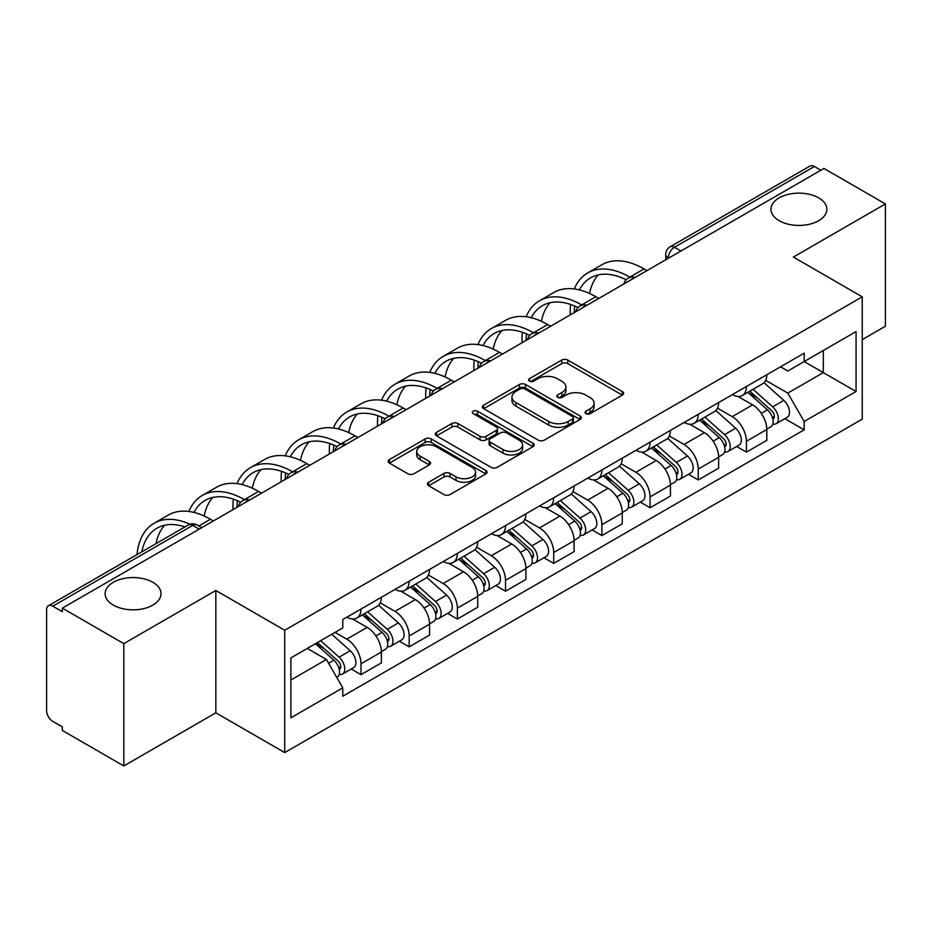 <?xml version="1.0" encoding="UTF-8"?>
<svg xmlns="http://www.w3.org/2000/svg" width="932" height="932" viewBox="0 0 932 932"><rect width="100%" height="100%" fill="white"/><g stroke="black" fill="none" stroke-linecap="round" stroke-linejoin="round"><path stroke-width="1.4" d="M585.913 413.668A3.006 1.736 0 0 0 590.154 413.668L622.366 395.075A4.287 2.47 0 0 0 623.625 393.316A4.287 2.47 0 0 0 622.366 391.568L567.798 360.067A4.287 2.47 0 0 0 561.74 360.067L529.527 378.66A3.006 1.736 0 0 0 528.654 379.883A3.006 1.736 0 0 0 529.527 381.118A3.006 1.736 0 0 0 533.78 381.118L537.939 378.707A13.724 7.922 0 0 1 557.348 378.707L561.891 381.328A13.724 7.922 0 0 1 565.91 386.931A13.724 7.922 0 0 1 561.891 392.535L557.72 394.935A3.006 1.736 0 0 0 556.847 396.17A3.006 1.736 0 0 0 557.72 397.393A3.006 1.736 0 0 0 561.973 397.393L566.132 394.982A13.724 7.922 0 0 1 585.541 394.982L590.084 397.615A13.724 7.922 0 0 1 594.103 403.207A13.724 7.922 0 0 1 590.084 408.81L585.913 411.222A3.006 1.736 0 0 0 585.04 412.445A3.006 1.736 0 0 0 585.913 413.668L585.913 411.222M152.836 582.29A27.948 16.135 0 0 0 122.372 578.795A27.948 16.135 0 0 0 105.118 593.707A27.948 16.135 0 0 0 113.308 605.113A27.948 16.135 0 0 0 143.773 608.608A27.948 16.135 0 0 0 161.026 593.707A27.948 16.135 0 0 0 152.836 582.29M818.692 197.864A27.948 16.135 0 0 0 788.227 194.369A27.948 16.135 0 0 0 770.974 209.281A27.948 16.135 0 0 0 779.164 220.686A27.948 16.135 0 0 0 809.628 224.193A27.948 16.135 0 0 0 826.882 209.281A27.948 16.135 0 0 0 818.692 197.864M428.662 482.228A4.287 2.47 0 0 0 427.404 483.976A4.287 2.47 0 0 0 428.662 485.735L443.97 494.566A4.287 2.47 0 0 0 450.028 494.566L485.805 473.922A4.287 2.47 0 0 0 487.063 472.163A4.287 2.47 0 0 0 485.805 470.415L431.236 438.914A4.287 2.47 0 0 0 425.178 438.914L389.401 459.569A4.287 2.47 0 0 0 388.143 461.317A4.287 2.47 0 0 0 389.401 463.064L407.89 473.747A4.287 2.47 0 0 0 413.959 473.747L429.268 464.905A4.287 2.47 0 0 0 430.526 463.157A4.287 2.47 0 0 0 429.268 461.398L420.099 456.109A11.464 6.617 0 0 1 416.732 451.426A11.464 6.617 0 0 1 423.815 445.31A11.464 6.617 0 0 1 436.316 446.743L472.233 467.48A11.464 6.617 0 0 1 475.6 472.163A11.464 6.617 0 0 1 468.516 478.279A11.464 6.617 0 0 1 456.016 476.846L450.028 473.398A4.287 2.47 0 0 0 443.97 473.398L428.662 482.228L428.662 485.735M284.714 630.253L215.84 590.492L123.805 643.628L62.351 608.142L823.946 168.447L885.4 203.933L793.365 257.069L862.24 296.83L284.714 630.253L284.714 752.578L862.24 419.144L862.24 296.83M538.242 440.137A4.287 2.47 0 0 0 544.311 440.137L580.077 419.482A4.287 2.47 0 0 0 581.335 417.734A4.287 2.47 0 0 0 580.077 415.987L525.508 384.485A4.287 2.47 0 0 0 519.45 384.485L483.685 405.14A4.287 2.47 0 0 0 482.427 406.888A4.287 2.47 0 0 0 483.685 408.635L538.242 440.137M474.423 414.321A3.006 1.736 0 0 1 477.464 414.74L477.464 411.175L532.941 443.201A4.287 2.47 0 0 1 534.199 444.948A4.287 2.47 0 0 1 532.941 446.708L497.175 467.351A4.287 2.47 0 0 1 491.106 467.351L436.537 435.85L436.537 432.355A4.287 2.47 0 0 0 435.291 434.102A4.287 2.47 0 0 0 436.537 435.85M436.537 432.355L451.845 423.512A4.287 2.47 0 0 1 457.915 423.512L480.038 436.293A4.287 2.47 0 0 0 486.108 436.293L496.255 430.421A4.287 2.47 0 0 0 497.513 428.673A4.287 2.47 0 0 0 496.255 426.926L473.223 413.622A3.006 1.736 0 0 1 472.338 412.398A3.006 1.736 0 0 1 474.19 410.802A3.006 1.736 0 0 1 477.464 411.175M123.805 643.628L123.805 765.953L62.351 730.467L62.351 726.902L52.774 721.368A8.738 5.044 -120 0 1 46.6 710.673L46.6 609.749A8.738 5.044 -120 0 1 48.406 605.753L188.311 524.984A8.738 5.044 60 0 1 192.679 525.415L52.774 606.184A8.738 5.044 -120 0 0 48.406 605.753M862.24 339.621L885.4 326.247L885.4 203.933M123.805 765.953L215.84 712.817L284.714 752.578M62.351 608.142L62.351 611.718L52.774 606.184M680.954 250.999L674.465 247.26A8.738 5.044 60 0 0 670.096 246.829L810.001 166.047A8.738 5.044 60 0 1 814.37 166.49L674.465 247.26A8.738 5.044 120 0 0 668.291 257.954L668.291 258.315M820.847 170.23L814.37 166.49M746.427 386.512A20.096 11.603 60 0 1 742.268 395.529L762.644 383.763A20.096 11.603 -120 0 0 766.803 374.746M717.5 408.146L732.214 416.651A20.096 11.603 60 0 1 746.427 441.255L766.803 429.489A20.096 11.603 -120 0 0 752.602 404.884L738.016 396.461M766.803 429.489L766.803 440.358L746.427 452.137L736.653 446.486M742.268 395.529A20.096 11.603 60 0 1 732.377 394.62M746.427 441.255L746.427 452.137M698.243 414.332A20.096 11.603 60 0 1 694.084 423.349L714.471 411.583A20.096 11.603 -120 0 0 718.63 402.566M688.468 474.306L698.243 479.945L718.63 468.179L718.63 457.297A20.096 11.603 -120 0 0 704.417 432.693L689.831 424.27M694.084 423.349A20.096 11.603 60 0 1 684.193 422.441M669.316 435.966L684.041 444.459A20.096 11.603 60 0 1 698.243 469.064L698.243 479.945M650.07 442.141A20.096 11.603 60 0 1 645.911 451.158L666.287 439.391A20.096 11.603 -120 0 0 670.446 430.374M640.296 502.115L650.07 507.765L670.446 495.999L670.446 485.118A20.096 11.603 -120 0 0 656.245 460.513L641.659 452.09M645.911 451.158A20.096 11.603 60 0 1 636.02 450.261M621.143 463.775L635.857 472.279A20.096 11.603 60 0 1 650.07 496.884L650.07 507.765M601.886 469.961A20.096 11.603 60 0 1 597.727 478.978L618.114 467.212A20.096 11.603 -120 0 0 622.273 458.195M592.111 529.935L601.886 535.574L622.273 523.807L622.273 512.938A20.096 11.603 -120 0 0 608.06 488.321L593.474 479.898M597.727 478.978A20.096 11.603 60 0 1 587.836 478.069M572.959 491.595L587.684 500.1A20.096 11.603 60 0 1 601.886 524.704L601.886 535.574M553.713 497.781A20.096 11.603 60 0 1 549.554 506.798L569.93 495.032A20.096 11.603 -120 0 0 574.089 486.003M543.938 557.755L553.713 563.394L574.089 551.628L574.089 540.746A20.096 11.603 -120 0 0 559.887 516.142L545.302 507.719M549.554 506.798A20.096 11.603 60 0 1 539.663 505.89M524.786 519.415L539.5 527.908A20.096 11.603 60 0 1 553.713 552.513L553.713 563.394M505.528 525.59A20.096 11.603 60 0 1 501.369 534.607L521.757 522.84A20.096 11.603 -120 0 0 525.916 513.823M495.754 585.564L505.528 591.214L525.916 579.436L525.916 568.567A20.096 11.603 -120 0 0 511.703 543.962L497.117 535.539M501.369 534.607A20.096 11.603 60 0 1 491.479 533.698M476.602 547.224L491.327 555.728A20.096 11.603 60 0 1 505.528 580.333L505.528 591.214M457.356 553.41A20.096 11.603 60 0 1 453.197 562.427L473.572 550.661A20.096 11.603 -120 0 0 477.732 541.643M447.581 613.384L457.356 619.023L477.732 607.256L477.732 596.375A20.096 11.603 -120 0 0 463.53 571.77L448.944 563.347M453.197 562.427A20.096 11.603 60 0 1 443.306 561.518M428.429 575.044L443.143 583.537A20.096 11.603 60 0 1 457.356 608.153L457.356 619.023M409.171 581.218A20.096 11.603 60 0 1 405.012 590.247L425.4 578.469A20.096 11.603 -120 0 0 429.559 569.452M399.397 641.193L409.171 646.843L429.559 635.076L429.559 624.195A20.096 11.603 -120 0 0 415.346 599.591L400.76 591.168M405.012 590.247A20.096 11.603 60 0 1 395.121 589.339M380.244 602.853L394.97 611.357A20.096 11.603 60 0 1 409.171 635.962L409.171 646.843M360.999 609.039A20.096 11.603 60 0 1 356.84 618.056L377.215 606.289A20.096 11.603 -120 0 0 381.374 597.272M351.224 669.013L360.999 674.652L381.374 662.885L381.374 652.016A20.096 11.603 -120 0 0 367.173 627.399L352.587 618.976M356.84 618.056A20.096 11.603 60 0 1 346.949 617.147M335.054 632.397L346.786 639.177A20.096 11.603 60 0 1 360.999 663.782L360.999 674.652M780.55 366.812L787.808 371.006L856.065 331.594L823.329 350.502L823.329 372.602L787.808 393.106L765.673 380.338M290.889 679.999L326.41 659.495L342.778 687.851L290.889 717.803L290.889 657.899L342.778 627.935L342.778 619.559L804.176 353.17L804.176 361.546L856.065 391.51L804.176 421.462L787.808 393.106M856.065 331.594L856.065 391.51M342.778 687.851L342.778 696.227L804.176 429.838L804.176 421.462M215.84 590.492L215.84 712.817M326.41 659.495L307.257 648.439M784.826 418.678L804.176 429.838M587.113 414.088L590.084 412.375A13.724 7.922 0 0 0 594.103 406.771L594.103 403.207M565.91 386.931L565.91 390.496A13.724 7.922 0 0 1 561.891 396.1L558.92 397.813M622.308 395.11L567.798 363.631A4.287 2.47 0 0 0 561.74 363.631L530.727 381.538M580.019 419.517L525.508 388.05A4.287 2.47 0 0 0 519.45 388.05L483.743 408.67M572.504 418.957A3.006 1.736 0 0 0 573.378 417.734A3.006 1.736 0 0 0 572.504 416.511L524.6 388.854A3.006 1.736 0 0 0 520.359 388.854L515.967 391.393A13.724 7.922 0 0 0 511.948 396.997A13.724 7.922 0 0 0 515.967 402.601L548.703 421.497A13.724 7.922 0 0 0 568.101 421.497L572.504 418.957L572.504 422.522A3.006 1.736 0 0 0 573.378 421.299L573.378 417.734M511.948 396.997L511.948 400.562A13.724 7.922 0 0 0 515.967 406.166L515.967 402.601M572.504 422.522L568.101 425.062A13.724 7.922 0 0 1 548.703 425.062L515.967 406.166M436.595 435.885L451.845 427.077L451.845 423.512M497.513 428.673L497.513 432.238A4.287 2.47 0 0 1 496.255 433.986L486.108 439.857A4.287 2.47 0 0 1 480.038 439.857L457.915 427.077A4.287 2.47 0 0 0 451.845 427.077M477.464 414.74L532.883 446.731M503 449.55A11.464 6.617 0 0 0 515.501 450.983A11.464 6.617 0 0 0 522.584 444.867A11.464 6.617 0 0 0 519.229 440.184L506.565 432.879A4.287 2.47 0 0 0 500.507 432.879L490.349 438.739A4.287 2.47 0 0 0 489.09 440.487A4.287 2.47 0 0 0 490.349 442.234L503 449.55L503 453.115A11.464 6.617 0 0 0 515.501 454.548A11.464 6.617 0 0 0 522.584 448.432L522.584 444.867M489.09 440.487L489.09 444.051A4.287 2.47 0 0 0 490.349 445.811L490.349 442.234M503 453.115L490.349 445.811M475.6 472.163L475.6 475.728A11.464 6.617 0 0 1 468.516 481.856A11.464 6.617 0 0 1 456.016 480.411L450.028 476.963A4.287 2.47 0 0 0 443.97 476.963L428.72 485.758M416.732 451.426L416.732 454.991A11.464 6.617 0 0 0 420.099 459.674L420.099 456.109M429.209 464.94L420.099 459.674M485.747 473.945L431.236 442.479A4.287 2.47 0 0 0 425.178 442.479L389.46 463.099M747.813 392.325L767.444 409.847A10.916 6.303 60 0 1 770.881 426.728L766.803 429.081M748.338 392.791L757.576 398.127M749.794 391.184L771.638 410.674A5.242 3.029 60 0 1 773.292 418.783A5.242 3.029 60 0 1 772.814 418.969M753.068 389.296L772.698 406.818A10.916 6.303 60 0 1 776.123 423.699A10.916 6.303 60 0 1 772.826 424.048M764.019 382.726L783.812 400.399A10.916 6.303 60 0 1 787.249 417.28L776.123 423.699M646.983 270.618L644.047 268.917A84.299 48.674 -120 0 0 601.897 264.746L587.696 272.948A84.299 48.674 -120 0 0 574.275 288.943M630.207 277.328L629.834 277.119A84.299 48.674 -120 0 0 587.696 272.948M570.57 304.461A84.299 48.674 -120 0 0 570.233 311.533L570.233 314.923M574.263 312.604A78.614 45.388 60 0 1 574.683 306.057M579.366 289.899A78.614 45.388 60 0 1 590.527 277.864A78.614 45.388 60 0 1 626.129 279.763M589.572 293.487A78.614 45.388 60 0 1 598.286 274.882M699.641 420.146L719.271 437.656A10.916 6.303 60 0 1 722.696 454.548L718.619 456.901M700.153 420.6L709.403 425.936M701.621 418.992L723.465 438.494A5.242 3.029 60 0 1 725.108 446.591A5.242 3.029 60 0 1 724.63 446.789M704.883 417.105L724.525 434.627A10.916 6.303 60 0 1 727.95 451.507A10.916 6.303 60 0 1 724.653 451.869M715.834 410.534L735.639 428.207A10.916 6.303 60 0 1 739.064 445.088L727.95 451.507M651.456 447.954L671.087 465.476A10.916 6.303 60 0 1 674.523 482.357L670.446 484.71M651.981 448.42L661.219 453.756M653.437 446.812L675.281 466.303A5.242 3.029 60 0 1 676.935 474.411A5.242 3.029 60 0 1 676.457 474.598M656.711 444.925L676.341 462.447A10.916 6.303 60 0 1 679.766 479.328A10.916 6.303 60 0 1 676.469 479.677M667.662 438.355L687.455 456.028A10.916 6.303 60 0 1 690.892 472.908L679.766 479.328M598.798 298.426L595.863 296.737A84.299 48.674 -120 0 0 553.713 292.566L539.512 300.768A84.299 48.674 -120 0 0 526.102 316.763M582.022 305.148L581.661 304.939A84.299 48.674 -120 0 0 539.512 300.768M522.386 332.281A84.299 48.674 -120 0 0 522.048 339.353L522.048 342.743M526.079 340.413A78.614 45.388 60 0 1 526.51 333.877M531.193 317.719A78.614 45.388 60 0 1 542.354 305.684A78.614 45.388 60 0 1 577.945 307.572M541.399 321.307A78.614 45.388 60 0 1 550.101 302.702M550.626 326.247L547.69 324.557A84.299 48.674 -120 0 0 505.54 320.375L491.339 328.577A84.299 48.674 -120 0 0 477.918 344.572M533.85 332.969L533.477 332.759A84.299 48.674 -120 0 0 491.339 328.577M474.213 360.09A84.299 48.674 -120 0 0 473.875 367.173L473.875 370.552M477.906 368.233A78.614 45.388 60 0 1 478.326 361.686M483.009 345.527A78.614 45.388 60 0 1 494.17 333.493A78.614 45.388 60 0 1 529.772 335.392M493.214 349.116A78.614 45.388 60 0 1 501.929 330.522M603.284 475.774L622.914 493.296A10.916 6.303 60 0 1 626.339 510.177L622.261 512.53M603.796 476.24L613.046 481.576M605.264 474.633L627.108 494.123A5.242 3.029 60 0 1 628.751 502.232A5.242 3.029 60 0 1 628.273 502.418M608.526 472.745L628.168 490.255A10.916 6.303 60 0 1 631.593 507.148A10.916 6.303 60 0 1 628.296 507.497M619.477 466.175L639.282 483.836A10.916 6.303 60 0 1 642.707 500.729L631.593 507.148M555.099 503.583L574.729 521.105A10.916 6.303 60 0 1 578.166 537.985L574.089 540.339M555.623 504.049L564.862 509.385M557.08 502.441L578.923 521.943A5.242 3.029 60 0 1 580.578 530.04A5.242 3.029 60 0 1 580.1 530.226M560.353 500.554L579.984 518.076A10.916 6.303 60 0 1 583.409 534.956A10.916 6.303 60 0 1 580.112 535.306M571.304 493.983L591.098 511.656A10.916 6.303 60 0 1 594.534 528.537L583.409 534.956M506.926 531.403L526.557 548.925A10.916 6.303 60 0 1 529.982 565.806L525.904 568.159M507.439 531.869L516.689 537.205M508.907 530.261L530.751 549.752A5.242 3.029 60 0 1 532.393 557.86A5.242 3.029 60 0 1 531.916 558.047M512.169 528.374L531.811 545.896A10.916 6.303 60 0 1 535.236 562.777A10.916 6.303 60 0 1 531.939 563.126M523.12 521.803L542.925 539.477A10.916 6.303 60 0 1 546.35 556.357L535.236 562.777M502.441 354.067L499.505 352.366A84.299 48.674 -120 0 0 457.367 348.195L443.154 356.397A84.299 48.674 -120 0 0 429.745 372.392M485.665 360.777L485.304 360.567A84.299 48.674 -120 0 0 443.154 356.397M426.029 387.91A84.299 48.674 -120 0 0 425.703 394.982L425.703 398.372M429.722 396.042A78.614 45.388 60 0 1 430.153 389.506M434.836 373.348A78.614 45.388 60 0 1 445.997 361.313A78.614 45.388 60 0 1 481.588 363.2M445.042 376.936A78.614 45.388 60 0 1 453.744 358.331M454.268 381.875L451.333 380.186A84.299 48.674 -120 0 0 409.183 376.004L394.982 384.205A84.299 48.674 -120 0 0 381.561 400.212M437.492 388.597L437.12 388.388A84.299 48.674 -120 0 0 394.982 384.205M377.856 415.719A84.299 48.674 -120 0 0 377.518 422.802L377.518 426.18M381.549 423.862A78.614 45.388 60 0 1 381.969 417.315M386.652 401.168A78.614 45.388 60 0 1 397.813 389.133A78.614 45.388 60 0 1 433.415 391.021M396.857 404.756A78.614 45.388 60 0 1 405.571 386.151M406.084 409.696L403.148 407.995A84.299 48.674 -120 0 0 361.01 403.824L346.797 412.026A84.299 48.674 -120 0 0 333.388 428.021M389.308 416.406L388.947 416.196A84.299 48.674 -120 0 0 346.797 412.026M329.672 443.539A84.299 48.674 -120 0 0 329.346 450.61L329.346 454M333.365 451.682A78.614 45.388 60 0 1 333.796 445.135M338.479 428.976A78.614 45.388 60 0 1 349.64 416.942A78.614 45.388 60 0 1 385.231 418.841M348.685 432.565A78.614 45.388 60 0 1 357.387 413.959M458.742 559.223L478.372 576.733A10.916 6.303 60 0 1 481.809 593.626L477.732 595.979M459.266 559.678L468.505 565.013M460.723 558.082L482.566 577.572A5.242 3.029 60 0 1 484.221 585.669A5.242 3.029 60 0 1 483.743 585.867M463.996 556.183L483.626 573.704A10.916 6.303 60 0 1 487.052 590.585A10.916 6.303 60 0 1 483.755 590.946M474.947 549.612L494.741 567.285A10.916 6.303 60 0 1 498.177 584.166L487.052 590.585M357.911 437.504L354.976 435.815A84.299 48.674 -120 0 0 312.826 431.644L298.624 439.846A84.299 48.674 -120 0 0 285.204 455.841M341.135 444.226L340.762 444.016A84.299 48.674 -120 0 0 298.624 439.846M281.499 471.359A84.299 48.674 -120 0 0 281.161 478.431L281.161 481.821M285.192 479.491A78.614 45.388 60 0 1 285.611 472.955M290.295 456.797A78.614 45.388 60 0 1 301.455 444.762A78.614 45.388 60 0 1 337.058 446.649M300.5 460.385A78.614 45.388 60 0 1 309.214 441.78M410.569 587.032L430.2 604.553A10.916 6.303 60 0 1 433.625 621.434L429.559 623.788M411.082 587.498L420.332 592.834M412.55 585.89L434.394 605.381A5.242 3.029 60 0 1 436.036 613.489A5.242 3.029 60 0 1 435.559 613.675M415.812 584.003L435.454 601.524A10.916 6.303 60 0 1 438.879 618.405A10.916 6.303 60 0 1 435.582 618.755M426.763 577.432L446.568 595.105A10.916 6.303 60 0 1 449.993 611.986L438.879 618.405M309.727 465.324L306.791 463.635A84.299 48.674 -120 0 0 264.653 459.453L250.44 467.654A84.299 48.674 -120 0 0 237.031 483.65M292.951 472.046L292.59 471.837A84.299 48.674 -120 0 0 250.44 467.654M233.315 499.168A84.299 48.674 -120 0 0 232.988 506.251L232.988 509.629M237.008 507.311A78.614 45.388 60 0 1 237.439 500.764M242.122 484.605A78.614 45.388 60 0 1 253.283 472.571A78.614 45.388 60 0 1 288.873 474.47M252.327 488.193A78.614 45.388 60 0 1 261.03 469.6M362.385 614.852L382.015 632.374A10.916 6.303 60 0 1 385.452 649.255L381.374 651.608M362.909 615.318L372.148 620.654M364.365 613.71L386.209 633.201A5.242 3.029 60 0 1 387.863 641.309A5.242 3.029 60 0 1 387.386 641.496M367.639 611.823L387.269 629.333A10.916 6.303 60 0 1 390.694 646.226A10.916 6.303 60 0 1 387.397 646.575M378.59 605.252L398.383 622.914A10.916 6.303 60 0 1 401.82 639.806L390.694 646.226M261.554 493.145L258.618 491.444A84.299 48.674 -120 0 0 216.469 487.273L202.267 495.475A84.299 48.674 -120 0 0 188.846 511.47M244.778 499.855L244.405 499.645A84.299 48.674 -120 0 0 202.267 495.475M193.938 512.425A78.614 45.388 60 0 1 205.098 500.391A78.614 45.388 60 0 1 240.701 502.278M204.143 516.013A78.614 45.388 60 0 1 212.857 497.408M315.412 643.732L333.842 660.182A10.916 6.303 60 0 1 337.267 677.063L336.732 677.378M315.599 643.628L323.975 648.462M317.393 642.591L338.036 661.021A5.242 3.029 60 0 1 339.679 669.118A5.242 3.029 60 0 1 339.201 669.304M320.666 640.703L339.097 657.153A10.916 6.303 60 0 1 342.522 674.034A10.916 6.303 60 0 1 339.225 674.384M331.78 634.284L350.211 650.734A10.916 6.303 60 0 1 353.636 667.615L342.522 674.034M213.37 520.953L210.434 519.264A84.299 48.674 -120 0 0 168.296 515.081L154.083 523.283A84.299 48.674 -120 0 0 136.981 554.622M189.988 524.238A84.299 48.674 -120 0 0 154.083 523.283M141.792 551.837A78.614 45.388 60 0 1 156.925 528.211A78.614 45.388 60 0 1 184.944 526.918M156.005 543.636A78.614 45.388 60 0 1 164.673 525.229M668.593 258.129L668.291 257.954A8.738 5.044 0 0 1 665.728 254.389L665.728 259.783M409.171 635.962L429.559 624.195M457.356 608.153L477.732 596.375M505.528 580.333L525.916 568.567M553.713 552.513L574.089 540.746M601.886 524.704L622.273 512.938M650.07 496.884L670.446 485.118M698.243 469.064L718.63 457.297M360.999 663.782L381.374 652.016M346.786 639.177L367.173 627.399M394.97 611.357L415.346 599.591M443.143 583.537L463.53 571.77M491.327 555.728L511.703 543.962M539.5 527.908L559.887 516.142M587.684 500.1L608.06 488.321M635.857 472.279L656.245 460.513M684.041 444.459L704.417 432.693M732.214 416.651L752.602 404.884M634.389 277.876A8.738 5.044 120 0 0 630.533 280.113M586.216 305.696A8.738 5.044 120 0 0 582.36 307.921M538.032 333.516A8.738 5.044 120 0 0 534.176 335.741M489.859 361.325A8.738 5.044 120 0 0 486.003 363.55M441.675 389.145A8.738 5.044 120 0 0 437.819 391.37M393.502 416.965A8.738 5.044 120 0 0 389.646 419.19M345.318 444.774A8.738 5.044 120 0 0 341.462 446.999M297.145 472.594A8.738 5.044 120 0 0 293.289 474.819M248.96 500.402A8.738 5.044 120 0 0 245.104 502.628M199.168 529.155L192.679 525.415A8.738 5.044 120 0 1 197.048 524.984A8.738 8.738 0 0 0 188.311 524.984M590.084 412.375L590.084 408.81M557.72 397.393L557.72 394.935M561.891 396.1L561.891 392.535M529.527 381.118L529.527 378.66M561.74 363.631L561.74 360.067M567.798 363.631L567.798 360.067M622.366 395.075L622.366 391.568M483.685 408.635L483.685 405.14M519.45 388.05L519.45 384.485M525.508 388.05L525.508 384.485M580.077 419.482L580.077 415.987M548.703 425.062L548.703 421.497M568.101 425.062L568.101 421.497M457.915 427.077L457.915 423.512M480.038 439.857L480.038 436.293M486.108 439.857L486.108 436.293M496.255 433.986L496.255 430.421M532.941 446.708L532.941 443.201M443.97 476.963L443.97 473.398M450.028 476.963L450.028 473.398M456.016 480.411L456.016 476.846M429.268 464.905L429.268 461.398M389.401 463.064L389.401 459.569M425.178 442.479L425.178 438.914M431.236 442.479L431.236 438.914M485.805 473.922L485.805 470.415M767.444 409.847L761.327 413.377M774.376 416.383L772.407 417.513M783.812 400.399L772.698 406.818M629.834 277.119L644.047 268.917M719.271 437.656L713.143 441.197M726.191 444.191L724.222 445.333M735.639 428.207L724.525 434.627M671.087 465.476L664.97 469.006M678.018 472.011L676.049 473.153M687.455 456.028L676.341 462.447M581.661 304.939L595.863 296.737M533.477 332.759L547.69 324.557M622.914 493.296L616.798 496.826M629.834 499.832L627.865 500.962M639.282 483.836L628.168 490.255M574.729 521.105L568.613 524.646M581.661 527.64L579.692 528.782M591.098 511.656L579.984 518.076M526.557 548.925L520.44 552.455M533.477 555.46L531.508 556.59M542.925 539.477L531.811 545.896M485.304 360.567L499.505 352.366M437.12 388.388L451.333 380.186M388.947 416.196L403.148 407.995M478.372 576.733L472.256 580.275M485.304 583.269L483.335 584.411M494.741 567.285L483.626 573.704M340.762 444.016L354.976 435.815M430.2 604.553L424.083 608.083M437.12 611.089L435.151 612.231M446.568 595.105L435.454 601.524M292.59 471.837L306.791 463.635M382.015 632.374L375.899 635.904M388.947 638.909L386.978 640.039M398.383 622.914L387.269 629.333M244.405 499.645L258.618 491.444M333.842 660.182L328.565 663.234M340.762 666.718L338.794 667.86M350.211 650.734L339.097 657.153M198.796 525.986L210.434 519.264M635.135 277.456A8.738 8.738 0 0 0 623.927 283.922M586.95 305.265A8.738 8.738 0 0 0 575.743 311.742M538.778 333.085A8.738 8.738 0 0 0 527.57 339.551M490.593 360.905A8.738 8.738 0 0 0 479.386 367.371M442.42 388.714A8.738 8.738 0 0 0 431.213 395.191M394.236 416.534A8.738 8.738 0 0 0 383.029 423M346.063 444.343A8.738 8.738 0 0 0 334.856 450.82M297.879 472.163A8.738 8.738 0 0 0 286.672 478.629M249.706 499.983A8.738 8.738 0 0 0 238.499 506.449M201.72 527.675L197.048 524.984M670.096 246.829A8.738 8.738 0 0 0 665.728 254.389"/></g></svg>
